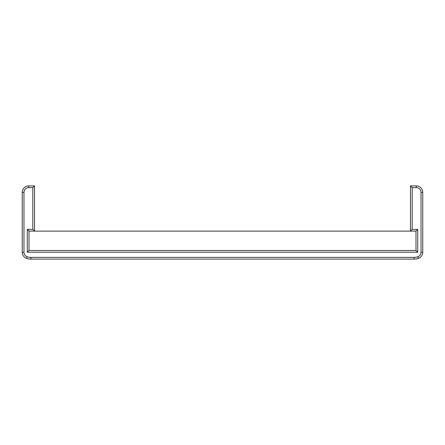 <?xml version="1.0" encoding="UTF-8"?>
<svg xmlns="http://www.w3.org/2000/svg" width="445" height="445" viewBox="0 0 445 445"><rect width="100%" height="100%" fill="white"/><g stroke="black" fill="none" stroke-linecap="round" stroke-linejoin="round"><path stroke-width="0.67" d="M32.808 187.618L34.526 185.893L28.708 185.893A6.458 6.458 0 0 0 22.25 192.357L22.25 252.27A6.458 6.458 0 0 0 26.55 258.361A12.922 12.922 0 0 0 30.872 259.107L414.128 259.107A12.922 12.922 0 0 0 418.45 258.361A6.458 6.458 0 0 0 422.75 252.27L422.75 192.357A6.458 6.458 0 0 0 416.292 185.893L410.474 185.893L412.192 187.618L416.292 187.618A4.739 4.739 0 0 1 421.026 192.357L421.026 252.27A4.739 4.739 0 0 1 417.877 256.737A11.197 11.197 0 0 1 414.128 257.382L30.872 257.382A11.197 11.197 0 0 1 27.123 256.737A4.739 4.739 0 0 1 23.974 252.27L23.974 192.357A4.739 4.739 0 0 1 28.708 187.618L32.808 187.618L32.808 229.392L27.279 229.392L27.279 252.215L417.722 252.215L417.722 229.392L412.192 229.392L412.192 187.618M417.722 229.392L415.997 231.111L415.997 250.49L417.722 252.215M32.808 229.392L34.526 231.111L34.526 185.893M410.474 185.893L410.474 231.111L412.192 229.392M27.279 229.392L29.003 231.111L415.997 231.111M415.997 250.49L29.003 250.49L29.003 231.111M29.003 250.49L27.279 252.215M26.55 258.361L27.123 256.737M23.974 252.27L22.25 252.27M23.974 192.357L22.25 192.357M28.708 187.618L28.708 185.893M30.872 259.107L30.872 257.382M416.292 187.618L416.292 185.893M421.026 192.357L422.75 192.357M421.026 252.27L422.75 252.27M417.877 256.737L418.45 258.361M414.128 259.107L414.128 257.382"/></g></svg>
